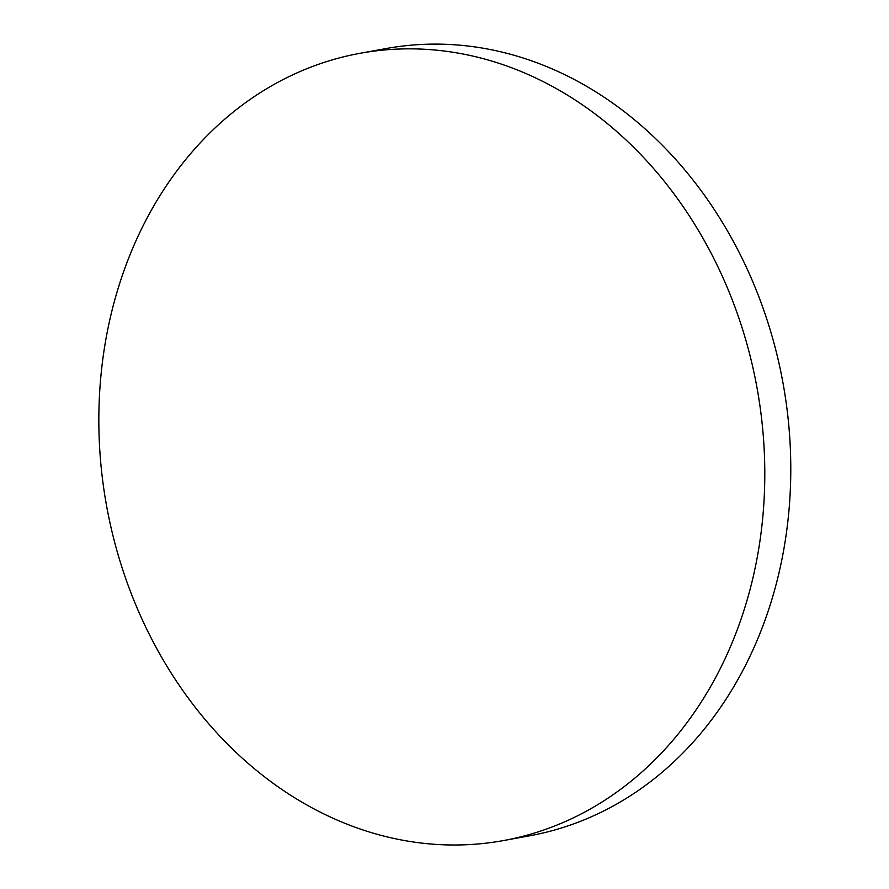 <?xml version="1.0" encoding="UTF-8"?>
<svg xmlns="http://www.w3.org/2000/svg" width="889" height="889" viewBox="0 0 889 889"><rect width="100%" height="100%" fill="white"/><g stroke="black" fill="none" stroke-linecap="round" stroke-linejoin="round"><path stroke-width="1.33" d="M752.983 367.957A400.117 330.53 -100.3 0 0 360.245 53.262A400.117 330.53 -100.3 0 0 106.613 506.041A400.117 330.53 -100.3 0 0 503.385 840.583A400.117 330.53 -100.3 0 0 752.983 367.957M503.385 840.583L529.377 835.849A400.117 330.53 -100.3 0 0 778.975 363.234A400.117 330.53 -100.3 0 0 386.248 48.528L360.245 53.262"/></g></svg>

